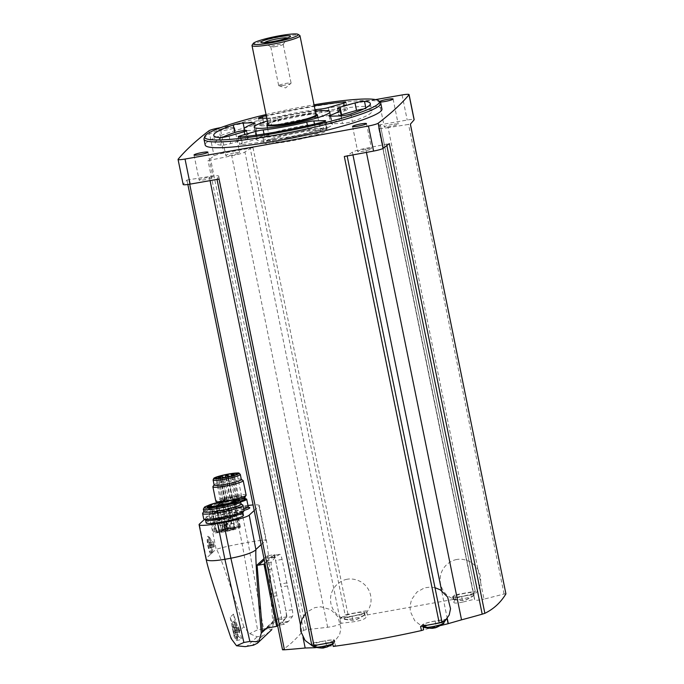 <?xml version="1.0" encoding="UTF-8"?>
<svg xmlns="http://www.w3.org/2000/svg" width="684" height="684" viewBox="0 0 684 684"><rect width="100%" height="100%" fill="white"/><g stroke="black" fill="none" stroke-linecap="round" stroke-linejoin="round"><path stroke-width="0.51" stroke-dasharray="3.42 2.56" d="M218.666 176.258A12.885 1.505 -11.5 0 0 218.7 176.096L314.64 647.637L218.666 176.258L216.99 179.182L219.025 179.063M344.317 156.491L347.096 155.704L352.388 152.173A12.885 1.505 -11.5 0 1 365.615 148.368L389.299 143.58M447.139 619.02L435.118 620.986A11.081 1.291 -11.5 0 0 422.601 624.577L423.045 626.724M505.921 593.883L504.065 593.986A1082.327 1033.806 56.2 0 1 484.007 599.09L388.093 127.626L410.349 124.146M378.637 128.079L474.568 599.62L378.671 127.908A12.885 1.505 -11.5 0 0 378.637 128.079A12.885 1.505 -11.5 0 0 388.093 127.626M367.411 614.907L366.573 610.778L364.563 612.633A11.081 1.291 -11.5 0 1 352.046 616.233L340.068 618.387L341.059 623.278A1081.908 1055.13 -132.7 0 0 353.183 621.816C359.861 620.833 364.008 619.516 365.624 617.866A1084.029 203.584 79.8 0 0 367.411 614.907L455.604 599.013L454.766 594.892A2063.021 240.691 -11.5 0 1 473.234 591.626L475.26 591.515L473.644 594.319L474.645 599.21A1082.327 110.492 79.2 0 1 474.593 599.372C474.628 600.612 477.765 600.518 484.007 599.09M378.671 127.908L380.347 124.992L378.312 125.104A2063.021 240.691 -11.5 0 1 407.202 120.042A9.02 1.052 -11.5 0 1 414.171 119.666M366.573 610.778A2063.021 240.691 -11.5 0 0 347.934 614.198L345.155 614.984L250.241 148.462L244.949 152.002A12.885 1.505 -11.5 0 1 231.722 155.798L208.039 160.586A2063.021 240.691 -11.5 0 1 214.058 155.875A9.02 1.052 -11.5 0 1 223.762 153.088A2063.021 240.691 -11.5 0 1 253.02 147.676L250.241 148.462M375.593 99.608A2063.021 240.691 -11.5 0 0 220.829 127.609M341.059 623.278A1082.327 294.488 -99.6 0 1 340.871 623.466L244.949 152.002M340.068 618.387L345.155 614.984M178.122 159.252L183.227 184.338A2063.021 240.691 -11.5 0 1 186.988 180.029L282.552 649.766C288.751 645.918 295.77 639.446 303.611 630.323L306.304 629.613A1082.327 1069.237 30 0 0 327.645 627.262C334.408 626.347 338.811 625.082 340.871 623.466M276.327 592.771L281.911 619.225C282.689 622.671 283.398 624.364 284.04 624.287L288.554 621.32L292.427 616.549C292.966 615.54 292.923 613.232 292.29 609.641L282.064 559.392C281.269 555.947 280.5 554.271 279.773 554.356L275.447 556.93L271.386 562.103C270.941 563.103 271.035 565.394 271.685 568.977L276.327 592.771L271.112 593.703M283.963 624.321L277.653 625.441A6.447 1.214 -100.2 0 1 277.576 625.475L283.963 624.321M273.472 555.476L279.859 554.322L273.386 555.511A6.447 1.214 -100.2 0 1 273.472 555.476A6.447 1.214 -100.2 0 1 275.601 560.564L287.041 616.78L277.584 625.509M186.988 180.029L209.244 176.54A12.885 1.505 -11.5 0 1 218.7 176.096M311.913 645.67L313.52 642.892L314.383 647.158M263.981 558.631L267.47 555.408A3.095 3.018 47.3 0 0 269.043 555.545L274.387 554.579L273.386 555.511M274.387 554.579L280.594 584.016A33.114 6.216 -100.2 0 1 281.201 587.017L285.827 610.803A6.447 1.214 -100.2 0 1 286.04 617.695L282.321 622.44A33.114 6.216 -100.2 0 1 281.817 622.902L277.653 625.441M233.347 523.431L234.364 528.441L232.047 528.86L231.03 523.85L233.603 523.2L234.621 528.21L230.841 528.894L229.824 523.876A5.412 0.633 -11.5 0 0 231.286 523.653L231.226 523.807A19.332 2.257 -11.5 0 1 231.03 523.85M233.603 523.2L229.824 523.876M223.907 525.979L224.925 530.998L225.942 530.057L224.925 525.038L223.907 525.979L225.404 525.714L226.421 530.724L227.439 529.784A19.332 2.257 -11.5 0 0 232.047 528.86M225.404 525.714L226.421 524.765L227.439 529.784M216.614 505.493L220.385 525.757A19.332 2.257 -11.5 0 0 220.564 525.731L218.247 526.15L219.265 531.169L221.582 530.75A19.332 2.257 -11.5 0 0 225.942 530.057M220.564 525.731L221.582 530.75M220.701 525.56A5.412 0.633 -11.5 0 0 222.274 525.235L218.495 525.919L219.513 530.938L223.292 530.254A5.412 0.633 -11.5 0 0 226.832 529.236L227.464 528.655L226.447 528.646L230.619 527.8L228.96 528.381L227.934 523.371L227.302 523.953L228.328 528.971L228.96 528.381M222.274 525.235L223.292 530.254M226.832 529.236L225.806 524.226L226.447 523.636L227.464 528.655M232.936 528.339L229.986 528.518L233.441 527.39L237.066 527.082L232.936 528.339M231.047 530.091L228.097 530.271L231.551 529.134L235.168 528.826L231.047 530.091M219.769 532.118L216.819 532.297L220.274 531.169L223.89 530.861L219.769 532.118M221.667 530.374L218.718 530.553L222.172 529.416L225.788 529.108L221.667 530.374M238.853 527.056L239.793 526.646A13.689 1.599 -11.5 0 0 229.166 527.638A13.689 1.599 -11.5 0 0 216.05 530.921L214.631 531.511A13.689 1.599 -11.5 0 0 213.528 532.417A13.689 1.599 -11.5 0 0 227.259 531.254A13.689 1.599 -11.5 0 0 240.349 526.962A13.689 1.599 -11.5 0 0 240.315 526.885L238.853 527.056L233.68 501.629M216.529 531.04L211.518 506.451L216.529 531.04M234.621 528.21L238.494 527.561L234.364 528.441M226.421 530.724L227.439 530.733L225.002 531.477L223.266 531.579L224.925 530.998M219.265 531.169L215.392 531.819L219.513 530.938M228.328 528.971A5.412 0.633 -11.5 0 0 230.841 528.894M224.925 525.038A19.332 2.257 -11.5 0 0 226.421 524.765M226.447 523.636L227.934 523.371M225.806 524.226A5.412 0.633 -11.5 0 0 226.122 524.081L227.216 523.884A5.412 0.633 -11.5 0 0 227.302 523.953M269.932 631.7L262.639 635.787L257.244 636.761L249.583 633.692L243.855 626.852L239.118 631.221L242.17 639.454L235.903 634.196L231.166 638.565M245.24 646.636L246.984 646.226L257.244 636.761M206.773 562.137L206.32 558.221L216.118 549.175L209.184 515.061L204.507 519.378M243.855 626.852C228.43 579.305 219.299 553.467 216.486 549.32L216.118 549.175M239.118 631.221L233.501 614.087L230.157 617.173L235.903 634.196M261.134 544.644L266.358 540.172C265.392 539.676 259.287 540.411 248.044 542.386L263.554 628.776L257.577 629.853L249.583 633.692M247.984 505.502A22.683 2.642 -11.5 0 0 240.768 506.639L248.044 542.386L242.059 543.464C229.226 545.849 220.693 547.798 216.486 549.32M263.554 628.776L271.779 629.69L273.976 621.423L266.452 628.374M254.191 510.529L259.005 506.083A22.683 2.642 -11.5 0 0 259.304 505.519L266.846 542.882C268.487 552.629 270.864 578.809 273.976 621.423M266.213 540.36L266.846 542.882M206.209 558.811L206.132 559.332M262.639 635.787L252.379 645.251L253.593 645.132M210.877 554.014A9.02 1.693 -100.2 0 1 207.594 544.079A9.02 1.693 -100.2 0 1 208.235 536.401A9.02 1.693 -100.2 0 1 211.014 544.131A9.02 1.693 -100.2 0 1 211.57 553.373M259.304 505.519A22.683 2.642 -11.5 0 0 253.063 504.954M240.768 506.639L234.792 507.716A22.683 2.642 -11.5 0 0 209.184 515.061M243.453 515.36A19.032 2.223 -11.5 0 0 227.892 516.3A19.032 2.223 -11.5 0 0 206.141 522.952M267.47 555.408L272.788 622.047L265.392 628.87M272.788 622.047A9.02 8.798 47.3 0 1 278.448 618.327L268.068 627.912M287.041 616.78L278.448 618.327M265.247 570.294L275.413 620.243M273.361 555.528L265.024 563.223L268.718 558.512A33.114 6.216 -100.2 0 1 269.222 558.05L273.361 555.528M233.501 614.087L236.493 628.767A10.311 1.932 -100.2 0 1 236.647 640.455A10.311 1.932 -100.2 0 1 233.141 631.854L230.157 617.173M236.604 639.087A9.02 1.693 79.8 0 0 236.707 638.967A9.02 1.693 79.8 0 0 236.484 630.007A9.02 1.693 79.8 0 0 233.56 621.542A9.02 1.693 79.8 0 0 233.09 630.28A9.02 1.693 79.8 0 0 236.604 639.087M211.92 552.527A7.729 1.454 79.8 0 0 212.108 552.552A7.729 1.454 79.8 0 0 212.262 552.467A7.729 1.454 79.8 0 0 212.356 552.364A7.729 1.454 79.8 0 0 212.16 544.686A7.729 1.454 79.8 0 0 209.663 537.427A7.729 1.454 79.8 0 0 209.364 537.333A7.729 1.454 79.8 0 0 209.227 544.746A7.729 1.454 79.8 0 0 211.92 552.527M211.27 552.646A7.729 1.454 79.8 0 0 211.082 544.413A7.729 1.454 79.8 0 0 208.363 537.513A7.729 1.454 79.8 0 0 208.304 545.379A7.729 1.454 79.8 0 0 211.108 552.732A7.729 1.454 79.8 0 0 211.27 552.646M210.347 548.132A3.095 0.581 79.8 0 0 210.441 547.961A3.095 0.581 79.8 0 0 210.304 545.02A3.095 0.581 79.8 0 0 209.407 542.215A3.095 0.581 79.8 0 0 208.953 542.745A3.095 0.581 79.8 0 0 209.407 546.354A3.095 0.581 79.8 0 0 210.347 548.132M210.073 547.841L209.047 542.831L209.535 542.378L210.287 544.669L210.552 547.397L210.073 547.841L214.229 546.738L210.073 547.841M213.741 547.183L212.724 542.164L209.047 542.831L213.203 541.719L213.955 544.002L210.287 544.669M237.596 637.608A7.729 1.454 79.8 0 0 237.681 637.505A7.729 1.454 79.8 0 0 237.493 629.827A7.729 1.454 79.8 0 0 234.988 622.568A7.729 1.454 79.8 0 0 234.689 622.474A7.729 1.454 79.8 0 0 234.629 630.34A7.729 1.454 79.8 0 0 237.433 637.693A7.729 1.454 79.8 0 0 237.596 637.608M236.596 637.787A7.729 1.454 79.8 0 0 236.407 629.554A7.729 1.454 79.8 0 0 233.697 622.654A7.729 1.454 79.8 0 0 233.637 630.52A7.729 1.454 79.8 0 0 236.433 637.873A7.729 1.454 79.8 0 0 236.596 637.787M235.681 633.273A3.095 0.581 79.8 0 0 235.775 633.102A3.095 0.581 79.8 0 0 235.638 630.161A3.095 0.581 79.8 0 0 234.74 627.356A3.095 0.581 79.8 0 0 234.287 627.886A3.095 0.581 79.8 0 0 234.74 631.494A3.095 0.581 79.8 0 0 235.681 633.273M235.399 632.982L234.646 630.699L234.381 627.972L234.86 627.519L235.886 632.538L235.399 632.982L239.554 631.879L235.399 632.982M239.067 632.324L238.049 627.305L234.381 627.972L234.74 627.356M212.724 542.164L213.203 541.719M213.955 544.002L214.229 546.738M212.989 544.9L209.321 545.558M238.049 627.305L234.86 627.519M238.536 626.86L239.289 629.143L235.612 629.81M239.289 629.143L239.554 631.879M238.314 630.041L234.646 630.699M245.265 498.781A15.202 1.77 -11.5 0 0 234.279 499.978A15.202 1.77 -11.5 0 0 216.905 505.288A15.202 1.77 -11.5 0 0 225.284 505.194A15.202 1.77 -11.5 0 0 240.717 501.919M244.838 497.191A13.885 1.616 -11.5 0 0 244.898 496.986A13.885 1.616 -11.5 0 0 233.552 497.67A13.885 1.616 -11.5 0 0 217.692 502.518A13.885 1.616 -11.5 0 0 217.82 502.689A13.885 1.616 -11.5 0 0 237.416 500.004M246.137 495.13A15.467 1.804 -11.5 0 0 233.492 495.891A15.467 1.804 -11.5 0 0 215.828 501.295M222.719 501.415A15.467 1.804 -11.5 0 0 229.499 500.346M243.042 480.467A15.467 1.804 -11.5 0 0 230.551 481.416A15.467 1.804 -11.5 0 0 212.946 486.589M241.324 479.424A13.885 1.616 -11.5 0 0 241.196 479.262A13.885 1.616 -11.5 0 0 229.978 480.117A13.885 1.616 -11.5 0 0 214.178 484.759A13.885 1.616 -11.5 0 0 214.118 484.965M223.189 500.936A10.824 1.265 -11.5 0 0 234.988 498.901A10.824 1.265 -11.5 0 0 241.649 496.336A10.824 1.265 -11.5 0 0 230.79 497.259A10.824 1.265 -11.5 0 0 220.436 500.654A10.824 1.265 -11.5 0 0 221.727 500.987L225.147 500.303L223.189 500.936L218.598 478.364M221.727 500.987L217.136 478.407M231.585 497.422L230.405 497.79L231.585 497.422M236.869 496.721L235.689 497.08L236.869 496.721M226.019 498.824L224.839 499.183L226.019 498.824M231.209 498.345L230.029 498.704L231.209 498.345M237.887 497.234L236.707 497.593L237.887 497.234M224.361 499.859L223.181 500.218L224.361 499.859M233.877 498.585L232.697 498.944L233.877 498.585M227.857 499.756L226.678 500.115L227.857 499.756M242.76 512.632A19.032 2.223 -11.5 0 0 242.837 512.35A19.032 2.223 -11.5 0 0 227.276 513.291A19.032 2.223 -11.5 0 0 205.533 519.943A19.032 2.223 -11.5 0 0 205.713 520.173M244.077 510.495A20.614 2.403 -11.5 0 0 227.225 511.512A20.614 2.403 -11.5 0 0 203.67 518.72M242.82 505.049A20.614 2.403 -11.5 0 0 226.165 506.314A20.614 2.403 -11.5 0 0 202.695 513.214M241.153 504.074A19.032 2.223 -11.5 0 0 240.973 503.843A19.032 2.223 -11.5 0 0 225.592 505.014A19.032 2.223 -11.5 0 0 203.926 511.384A19.032 2.223 -11.5 0 0 203.849 511.666M236.262 501.03A14.877 1.736 -11.5 0 0 224.155 501.876A14.877 1.736 -11.5 0 0 207.167 506.947M214.631 531.511L209.535 506.485M240.315 526.885L234.988 500.705M239.793 526.646L234.441 500.312M216.05 530.921L210.689 504.587M226.686 503.834A19.332 2.257 -11.5 0 0 227.139 503.74L227.61 503.604M219.487 517.779L221.334 517.215L219.487 517.779M217.597 519.532L219.436 518.968L217.597 519.532M228.866 517.497L230.713 516.933L228.866 517.497M230.764 515.753L232.603 515.189L230.764 515.753M225.865 516.087L227.045 515.727L225.865 516.087M214.81 519.259L215.982 518.899L214.81 519.259M222.685 519.019L223.865 518.66L222.685 519.019M233.74 515.847L234.92 515.488L233.74 515.847M333.245 646.44A1084.029 203.584 79.8 0 0 335.476 645.696L334.562 640.181A11.081 1.291 -11.5 0 0 325.507 640.728L326.644 646.32A1081.908 1055.13 47.3 0 1 316.094 647.594M332.407 642.319L334.416 640.463L335.476 645.696L326.644 646.32M455.604 599.013A1084.029 203.584 -100.2 0 1 453.817 601.98L452.603 597.029A11.081 1.291 -11.5 0 0 461.666 596.482L462.803 602.065A1081.908 1055.13 -132.7 0 0 474.645 599.21M452.603 597.029A11.081 1.291 -11.5 0 1 452.748 596.747L453.817 601.98C453.458 603.399 456.45 603.433 462.803 602.065M440.658 625.527A1081.908 1055.13 47.3 0 1 436.255 626.57L423.67 629.802M420.592 626.433L422.601 624.577M434.99 621.098A10.311 1.206 -11.5 0 0 423.216 624.697A10.311 1.206 -11.5 0 0 431.647 624.193A10.311 1.206 -11.5 0 0 443.42 620.593A10.311 1.206 -11.5 0 0 434.99 621.098M473.644 594.319L461.666 596.482M452.748 596.747L454.766 594.892M465.137 593.276A10.311 1.206 -11.5 0 0 453.364 596.875A10.311 1.206 -11.5 0 0 461.786 596.362A10.311 1.206 -11.5 0 0 473.567 592.763A10.311 1.206 -11.5 0 0 465.137 593.276M355.526 613.018A10.311 1.206 -11.5 0 0 343.744 616.626A10.311 1.206 -11.5 0 0 352.174 616.113A10.311 1.206 -11.5 0 0 363.948 612.513A10.311 1.206 -11.5 0 0 355.526 613.018M313.52 642.892L325.507 640.728M325.379 640.848A10.311 1.206 -11.5 0 0 313.605 644.448A10.311 1.206 -11.5 0 0 322.027 643.943A10.311 1.206 -11.5 0 0 333.809 640.335A10.311 1.206 -11.5 0 0 325.379 640.848M314.11 646.961A10.311 1.206 168.5 0 1 323.977 643.721A10.311 1.206 168.5 0 1 334.314 642.849A10.311 1.206 168.5 0 1 334.134 643.14A10.311 1.206 168.5 0 1 332.715 643.858M423.729 627.211A10.311 1.206 168.5 0 1 433.588 623.979A10.311 1.206 168.5 0 1 443.933 623.098M352.688 618.618A10.311 1.206 168.5 0 1 344.539 619.336A10.311 1.206 168.5 0 1 344.257 619.131A10.311 1.206 168.5 0 1 354.124 615.899A10.311 1.206 168.5 0 1 364.461 615.019A10.311 1.206 168.5 0 1 364.281 615.318A10.311 1.206 168.5 0 1 352.688 618.618M462.299 598.876A10.311 1.206 168.5 0 1 454.15 599.586A10.311 1.206 168.5 0 1 453.868 599.381A10.311 1.206 168.5 0 1 463.735 596.149A10.311 1.206 168.5 0 1 474.072 595.268A10.311 1.206 168.5 0 1 473.892 595.567A10.311 1.206 168.5 0 1 462.299 598.876M365.769 149.035A7.088 0.829 -11.5 0 0 357.672 151.515A7.088 0.829 -11.5 0 0 364.777 150.916A7.088 0.829 -11.5 0 0 371.557 148.685A7.088 0.829 -11.5 0 0 365.769 149.035M392.411 124.445A7.088 0.829 -11.5 0 0 384.314 126.916A7.088 0.829 -11.5 0 0 391.428 126.318A7.088 0.829 -11.5 0 0 398.208 124.095A7.088 0.829 -11.5 0 0 392.411 124.445M233.877 153.002A7.088 0.829 -11.5 0 0 225.78 155.482A7.088 0.829 -11.5 0 0 232.885 154.875A7.088 0.829 -11.5 0 0 239.665 152.652A7.088 0.829 -11.5 0 0 233.877 153.002M207.226 177.601A7.088 0.829 -11.5 0 0 199.13 180.08A7.088 0.829 -11.5 0 0 206.243 179.473A7.088 0.829 -11.5 0 0 213.023 177.25A7.088 0.829 -11.5 0 0 207.226 177.601M228.772 127.925A7.088 0.829 -11.5 0 0 220.676 130.396A7.088 0.829 -11.5 0 0 227.781 129.798A7.088 0.829 -11.5 0 0 234.561 127.575A7.088 0.829 -11.5 0 0 228.772 127.925M379.492 101.523A7.088 0.829 -11.5 0 0 379.21 101.839A7.088 0.829 -11.5 0 0 379.962 102.044M381.954 109.021A90.203 10.525 -11.5 0 0 308.219 113.476A90.203 10.525 -11.5 0 0 205.174 144.982M204.063 138.459A90.203 10.525 168.5 0 1 290.29 110.902A90.203 10.525 168.5 0 1 380.432 102.574M266.05 114.553A89.168 10.405 168.5 0 1 314.033 104.797M242.333 143.221A6.447 0.752 -11.5 0 0 239.682 144.392A6.447 0.752 -11.5 0 0 241.82 144.521A79.891 9.319 -11.5 0 0 323.25 129.849A6.447 0.752 -11.5 0 0 327.174 128.335A6.447 0.752 -11.5 0 0 326.003 128.139L315.367 128.464A6.447 0.752 -11.5 0 0 308.287 129.601A48.966 5.711 -11.5 0 1 264.717 137.45A6.447 0.752 -11.5 0 0 257.261 138.929L242.333 143.221L241.05 136.92M330.586 116.203L331.928 122.812A6.447 0.752 -11.5 0 0 330.663 123.547A6.447 0.752 -11.5 0 0 331.826 123.736L342.462 123.419A6.447 0.752 -11.5 0 0 352.346 121.495A79.891 9.319 -11.5 0 0 371.857 111.073A79.891 9.319 -11.5 0 0 366.034 108.867A6.447 0.752 -11.5 0 0 363.572 109.004M341.068 114.878A6.447 0.752 -11.5 0 0 338.948 115.895A6.447 0.752 -11.5 0 0 339.247 116.049A48.966 5.711 -11.5 0 1 341.547 117.238A48.966 5.711 -11.5 0 1 331.928 122.812M222.035 137.484A79.891 9.319 -11.5 0 0 215.28 142.93A79.891 9.319 -11.5 0 0 221.103 145.145A6.447 0.752 -11.5 0 0 230.611 143.572L245.539 139.288A6.447 0.752 -11.5 0 0 248.189 138.108A6.447 0.752 -11.5 0 0 247.882 137.954A48.966 5.711 -11.5 0 1 245.582 136.766A48.966 5.711 -11.5 0 1 255.209 131.191A6.447 0.752 -11.5 0 0 256.474 130.464A6.447 0.752 -11.5 0 0 255.303 130.268L244.667 130.593A6.447 0.752 -11.5 0 0 244.325 130.601M261.134 125.865L271.762 125.548A6.447 0.752 -11.5 0 0 278.841 124.411A48.966 5.711 -11.5 0 1 322.412 116.562A6.447 0.752 -11.5 0 0 329.876 115.074L344.796 110.791A6.447 0.752 -11.5 0 0 347.446 109.62A6.447 0.752 -11.5 0 0 345.309 109.491A79.891 9.319 -11.5 0 0 263.879 124.155A6.447 0.752 -11.5 0 0 259.963 125.668A6.447 0.752 -11.5 0 0 261.134 125.865L259.604 118.341M266.777 118.127L270.231 118.016A6.447 0.752 -11.5 0 0 277.311 116.887L278.841 124.411M315.042 109.748A48.966 5.711 -11.5 0 0 277.311 116.887M314.255 105.9A79.891 9.319 -11.5 0 0 266.273 115.664M267.35 120.94A38.655 4.514 168.5 0 1 315.333 111.176M288.306 137.817A38.655 4.514 168.5 0 1 256.705 139.724A38.655 4.514 168.5 0 1 293.684 127.6A38.655 4.514 168.5 0 1 332.467 124.308A38.655 4.514 168.5 0 1 288.306 137.817M289.349 136.851A32.216 3.762 168.5 0 1 263.015 138.442A32.216 3.762 168.5 0 1 293.838 128.335A32.216 3.762 168.5 0 1 326.157 125.6A32.216 3.762 168.5 0 1 289.349 136.851M290.221 141.118A32.216 3.762 168.5 0 1 263.887 142.708A32.216 3.762 168.5 0 1 294.701 132.602A32.216 3.762 168.5 0 1 327.02 129.857A32.216 3.762 168.5 0 1 290.221 141.118M291.264 140.152A25.77 3.01 168.5 0 1 270.197 141.426A25.77 3.01 168.5 0 1 294.855 133.337A25.77 3.01 168.5 0 1 320.711 131.148A25.77 3.01 168.5 0 1 291.264 140.152M283.86 85.312A6.336 0.735 168.5 0 1 278.841 85.748A6.336 0.735 168.5 0 1 278.679 85.628A6.336 0.735 168.5 0 1 285.921 83.414A6.336 0.735 168.5 0 1 291.102 83.097A6.336 0.735 168.5 0 1 290.999 83.277A6.336 0.735 168.5 0 1 283.86 85.312M275.977 46.538A6.336 0.735 168.5 0 1 270.855 46.931A6.336 0.735 168.5 0 1 270.796 46.854A6.336 0.735 168.5 0 1 276.858 44.87A6.336 0.735 168.5 0 1 283.21 44.332A6.336 0.735 168.5 0 1 283.185 44.426A6.336 0.735 168.5 0 1 275.977 46.538M287.237 38.039A11.594 1.351 168.5 0 1 287.28 38.33A11.594 1.351 168.5 0 1 286.801 38.714A11.594 1.351 168.5 0 1 274.079 42.211A11.594 1.351 168.5 0 1 265.289 43.083A11.594 1.351 168.5 0 1 264.708 42.921A11.594 1.351 168.5 0 1 264.631 42.639M252.105 45.153A24.487 2.856 168.5 0 1 275.421 37.834A24.487 2.856 168.5 0 1 299.754 35.457M268.043 124.36A24.487 2.856 168.5 0 1 291.469 116.682A24.487 2.856 168.5 0 1 316.025 114.596M267.897 123.65A25.257 2.95 168.5 0 1 291.444 116.588A25.257 2.95 168.5 0 1 315.88 113.886M266.991 124.736A25.77 3.01 168.5 0 1 291.538 117.032A25.77 3.01 168.5 0 1 317.145 114.536M447.319 618.755L441.599 590.66M352.944 154.9L352.388 152.173M366.436 152.404L365.615 148.368M386.853 145.521L386.614 144.358M504.065 593.986L408.485 124.18M380.347 124.992L475.26 591.515L380.338 125.027M473.234 591.626L378.312 125.104M347.934 614.198L253.02 147.676M218.658 128.011L223.762 153.088M402.098 94.956L407.202 120.042M327.645 627.262L231.722 155.798M306.304 629.613L210.723 159.808M303.611 630.323L208.039 160.586M208.953 130.798L214.058 155.875M189.707 184.201L188.852 179.995M303.021 637.437L300.473 624.945M210.082 180.636L209.244 176.54M252.379 645.251L246.984 646.226M234.792 507.716L242.059 543.464L257.577 629.853M206.32 558.221L199.386 524.106M265.948 540.198L259.005 506.083M247.89 507.254A16.493 1.924 -11.5 0 0 236.271 508.563A16.493 1.924 -11.5 0 0 218.008 514.684A16.493 1.924 -11.5 0 0 244.06 510.435M269.043 555.545L264.255 559.965M236.493 628.767L238.28 628.442M233.141 631.854L234.928 631.537M248.232 506.75A15.202 1.77 -11.5 0 0 235.809 507.502A15.202 1.77 -11.5 0 0 218.435 512.82A15.202 1.77 -11.5 0 0 227.729 512.59A15.202 1.77 -11.5 0 0 243.769 508.981M245.197 498.944A14.655 1.71 -11.5 0 0 234.184 500.064A14.655 1.71 -11.5 0 0 217.888 505.485A14.655 1.71 -11.5 0 0 240.7 501.842M245.257 498.739A13.885 1.616 -11.5 0 0 233.911 499.423A13.885 1.616 -11.5 0 0 218.051 504.279A13.885 1.616 -11.5 0 0 226.062 504.134A13.885 1.616 -11.5 0 0 240.417 501.013M240.306 474.414A13.885 1.616 -11.5 0 0 228.96 475.098A13.885 1.616 -11.5 0 0 213.1 479.946M224.677 500.517L220.137 478.227M223.206 500.56L218.615 477.988M224.797 500.269L220.197 477.697M224.942 500.269L220.351 477.697M240.648 501.569A19.032 2.223 -11.5 0 0 225.087 502.509A19.032 2.223 -11.5 0 0 203.336 509.152M234.8 500.089A17.75 2.069 -11.5 0 0 224.617 501.44A17.75 2.069 -11.5 0 0 208.141 505.519M216.349 531.109L211.33 506.459M238.784 527.031L233.62 501.654M227.139 503.74L231.226 523.807M216.349 505.904L220.385 525.757M227.199 503.586L231.286 523.653M223.129 503.817L227.216 523.884M222.035 504.014L226.122 524.081M217.315 510.11L219.812 509.76L217.315 510.11M219.419 519.336L216.469 519.515L219.923 518.378L223.54 518.079L219.419 519.336M215.426 511.854L217.914 511.504L215.426 511.854M217.529 521.088L214.579 521.259L218.025 520.131L221.65 519.823L217.529 521.088M226.695 509.828L229.191 509.477L226.695 509.828M228.798 519.053L225.848 519.233L229.302 518.096L232.919 517.797L228.798 519.053M228.593 508.075L231.089 507.725L228.593 508.075M230.696 517.301L227.746 517.48L231.201 516.352L234.817 516.044L230.696 517.301M225.84 517.001L228.268 516.258L225.84 517.001M224.566 507.75L223.386 508.109L224.566 507.75M214.785 520.173L217.213 519.43L214.785 520.173M213.511 510.922L212.331 511.281L213.511 510.922M222.659 519.943L225.087 519.199L222.659 519.943M221.385 510.691L220.205 511.051L221.385 510.691M233.714 516.762L236.142 516.027L233.714 516.762M232.44 507.511L231.269 507.87L232.44 507.511M276.934 595.764L271.728 596.704M281.911 619.225L276.507 620.2M271.685 568.977L266.281 569.952M271.386 562.103L264.999 563.248M274.951 557.392L268.718 558.512M275.447 556.93L269.222 558.05M282.064 559.392L275.601 560.564M287.075 582.845L280.594 584.016M287.682 585.846L281.201 587.017M292.29 609.641L285.827 610.803M292.427 616.549L286.04 617.695M288.554 621.32L282.321 622.44M288.049 621.782L281.817 622.902M435.118 620.986L436.255 626.57M364.563 612.633L365.624 617.866M352.046 616.233L353.183 621.816M321.719 122.325L323.25 129.849M240.289 136.997L241.82 144.521M324.635 121.444L326.003 128.139M314.478 124.086L315.367 128.464M307.492 125.702L308.287 129.601M264.015 133.978L264.717 137.45M256.474 135.081L257.261 138.929M350.815 113.972L352.346 121.495M340.931 115.895L342.462 123.419M365.829 107.858L366.034 108.867M337.716 108.525L339.247 116.049M330.295 116.212L331.826 123.736M229.08 136.048L230.611 143.572M219.573 137.621L221.103 145.145M244.008 131.764L245.539 139.288M246.437 130.849L247.882 137.954M253.67 123.667L255.209 131.191M253.935 123.573L255.303 130.268M244.248 128.515L244.667 130.593M270.231 118.016L271.762 125.548M320.882 109.038L322.412 116.562M328.337 107.55L329.876 115.074M343.265 103.267L344.796 110.791M344.001 103.045L345.309 109.491M262.682 118.247L263.879 124.155M187.861 184.483L186.963 180.08M274.113 620.482L263.733 630.067M236.647 640.455L242.17 639.463M209.663 537.427L208.235 536.401M212.356 552.364L211.399 553.792M211.108 552.732L212.108 552.552M208.363 537.513L209.364 537.333M210.587 547.508L210.441 547.961M234.988 622.568L233.56 621.542M237.681 637.505L236.707 638.967M236.433 637.873L237.433 637.693M233.697 622.654L234.689 622.474M235.92 632.649L235.775 633.102M216.905 505.288L218.264 513.607L219.496 512.94C223.822 511.273 229.405 509.819 236.245 508.58L247.83 507.297M217.692 502.518L217.982 504.655L218.914 504.099C222.12 502.731 227.208 501.381 234.167 500.072L245.462 499.064M241.649 496.336L237.057 473.764M220.436 500.654L215.836 478.082M232.423 497.371L228.148 476.329M230.405 497.79L225.959 475.919M237.707 496.669L233.235 474.67M235.689 497.08L231.414 476.064M226.866 498.773L222.505 477.355M224.839 499.183L220.368 477.21M232.047 498.294L227.704 476.953M230.029 498.704L225.686 477.364M238.725 497.183L234.261 475.226M236.707 497.593L232.278 475.833M225.207 499.807L220.795 478.15M223.181 500.218L218.658 477.971M234.723 498.533L230.209 476.372M232.697 498.944L228.199 476.842M228.704 499.705L224.207 477.629M226.678 500.115L222.172 477.962M225.147 500.303L220.65 478.167M208.244 505.459L224.643 501.432L234.689 500.081M240.349 526.962L234.997 500.628M213.528 532.417L208.175 506.083M238.742 527.056L233.577 501.68M216.033 505.946L220.068 525.757M227.652 503.586L231.731 523.636M221.334 517.215L219.812 509.76A1.607 1.607 0 0 0 217.786 508.528A1.607 1.607 0 0 0 216.657 510.401L218.17 517.865M218.718 530.553L216.469 519.515C216.614 518.062 217.674 517.318 219.649 517.275C221.855 516.505 223.155 516.771 223.54 518.079L225.788 529.108M219.436 518.968L217.914 511.504A1.607 1.607 0 0 0 215.896 510.281A1.607 1.607 0 0 0 214.759 512.145L216.281 519.609M216.819 532.297L214.579 521.259C214.716 519.814 215.776 519.062 217.76 519.028C219.966 518.25 221.257 518.515 221.65 519.823L223.89 530.861M230.713 516.933L229.191 509.477A1.607 1.607 0 0 0 227.165 508.246A1.607 1.607 0 0 0 226.036 510.119L227.55 517.583M228.097 530.271L225.848 519.233C225.994 517.779 227.054 517.036 229.029 516.993C231.235 516.223 232.534 516.488 232.919 517.797L235.168 528.826M232.603 515.189L231.089 507.725A1.607 1.607 0 0 0 229.063 506.502A1.607 1.607 0 0 0 227.926 508.366L229.448 515.83M229.986 528.518L227.746 517.48C227.883 516.027 228.943 515.283 230.927 515.249C233.133 514.471 234.432 514.736 234.817 516.044L237.066 527.082M230.619 527.8L228.268 516.258C228.875 515.026 223.711 515.642 224.104 517.104L226.447 528.646M227.045 515.727L225.412 507.699A1.035 1.035 0 0 0 224.215 506.887A1.035 1.035 0 0 0 223.386 508.109L225.019 516.138M218.538 525.953L217.213 519.43C217.82 518.198 212.656 518.814 213.04 520.285L215.392 531.819M215.982 518.899L214.348 510.871A1.035 1.035 0 0 0 213.16 510.067A1.035 1.035 0 0 0 212.331 511.281L213.964 519.31M227.439 530.733L225.087 519.199C225.694 517.968 220.53 518.583 220.923 520.045L223.266 531.579M223.865 518.66L222.232 510.64A1.035 1.035 0 0 0 221.035 509.828A1.035 1.035 0 0 0 220.205 511.051L221.838 519.071M238.494 527.561L236.142 516.027C236.749 514.787 231.585 515.403 231.979 516.873L233.304 523.388M234.92 515.488L233.287 507.46A1.035 1.035 0 0 0 232.09 506.656A1.035 1.035 0 0 0 231.269 507.87L232.902 515.898M313.605 644.448L314.059 646.705M333.809 640.335L334.314 642.849M334.134 643.14L332.783 644.183M332.723 643.883L339.589 634.761L340.914 628.451L338.016 616.823L330.782 609.649L320.882 606.811L314.879 607.606L307.253 611.889L305.406 613.753M423.216 624.697L423.678 626.963M443.42 620.593L443.882 622.85M434.99 587.676L430.501 587.06L424.49 587.855L416.864 592.139L411.554 599.577L410.024 605.844L410.34 611.513L414.701 620.696L421.831 626.202M343.744 616.626L344.257 619.131M363.948 612.513L364.461 615.019M344.539 619.336C350.473 620.311 353.756 620.491 354.389 619.858C355.603 620.217 358.903 618.695 364.281 615.318M347.079 579.28C347.062 579.331 343.18 579.442 337.392 584.059C331.808 589.369 329.628 595.824 330.876 603.442C332.467 610.487 336.554 615.497 343.137 618.473C349.772 620.174 353.611 620.593 354.654 619.73C354.893 620.362 357.946 618.892 363.803 615.309C368.248 611.419 370.668 606.52 371.061 600.629C371.173 592.481 367.795 586.205 360.93 581.819C353.859 577.954 347.891 579.04 347.079 579.28M453.364 596.875L453.868 599.381M473.567 592.763L474.072 595.268M454.15 599.586C460.084 600.561 463.367 600.74 464.009 600.107C465.214 600.466 468.514 598.953 473.892 595.567M456.69 559.529C456.673 559.589 452.791 559.692 447.011 564.317C441.419 569.618 439.248 576.082 440.487 583.691C442.078 590.745 446.165 595.755 452.757 598.722C459.383 600.424 463.222 600.851 464.265 599.988C464.504 600.62 467.557 599.141 473.414 595.559C477.859 591.669 480.279 586.778 480.672 580.878C480.792 572.73 477.415 566.463 470.541 562.068C463.47 558.204 457.511 559.29 456.69 559.529M220.676 130.396L225.78 155.482M234.561 127.575L239.665 152.652M379.21 101.839L384.314 126.916M393.103 99.009L398.208 124.095M194.025 154.994L199.13 180.08M207.919 152.173L213.023 177.25M352.568 126.429L357.672 151.515M366.462 123.607L371.557 148.685M325.644 120.812L327.174 128.335M238.152 136.868L239.682 144.392M370.326 103.549L371.857 111.073M337.417 108.371L338.948 115.895M341.273 115.878L341.547 117.238M329.132 116.023L330.663 123.547M246.65 130.584L248.189 138.108M244.53 131.602L245.582 136.766M254.944 122.94L256.474 130.464M213.75 135.406L215.28 142.93M345.916 102.087L347.446 109.62M258.432 118.144L259.963 125.668M254.157 127.19L256.705 139.724M329.919 111.774L332.467 124.308M263.015 138.442L263.887 142.708M326.157 125.6L327.02 129.857M278.841 85.748L285.613 87.928L290.999 83.277M270.796 46.854L278.679 85.628M283.21 44.332L291.102 83.097M283.185 44.426L287.28 38.33M270.855 46.931L264.708 42.921M286.801 38.714L289.862 36.919M265.289 43.083L261.775 42.63M267.453 127.908L270.197 141.426M317.957 117.631L320.711 131.148"/><path stroke-width="1.03" d="M311.904 645.696L217.042 179.413L311.904 645.696L313.939 645.585A2063.021 240.691 -11.5 0 0 332.407 642.319L333.245 646.44C362.776 642.438 392.171 637.137 421.429 630.554L420.592 626.433A2063.021 240.691 -11.5 0 0 439.231 623.013L442.018 622.226L347.156 155.969M439.231 623.013L344.317 156.491A2063.021 240.691 -11.5 0 0 373.575 151.078A9.02 1.052 -11.5 0 0 383.279 148.291A2063.021 240.691 -11.5 0 0 389.299 143.58L484.862 613.317C493.686 608.999 500.705 602.519 505.921 593.883L410.383 124.112M220.829 127.609A2063.021 240.691 -11.5 0 0 218.658 128.011A9.02 1.052 -11.5 0 0 208.953 130.798A2063.021 240.691 -11.5 0 0 178.122 159.252A9.02 1.052 -11.5 0 0 178.062 159.423A9.02 1.052 -11.5 0 0 185.031 159.047A2063.021 240.691 -11.5 0 0 368.471 126.001A9.02 1.052 -11.5 0 0 378.184 123.214A2063.021 240.691 -11.5 0 0 409.006 94.751A9.02 1.052 -11.5 0 0 409.075 94.589A9.02 1.052 -11.5 0 0 402.098 94.956A2063.021 240.691 -11.5 0 0 375.593 99.608M178.062 159.423L183.167 184.5A9.02 1.052 -11.5 0 0 190.135 184.124A2063.021 240.691 -11.5 0 0 219.025 179.063L313.939 645.585M484.862 613.317L482.203 614.172A1082.327 1069.237 -150 0 1 461.538 619.832L448.311 623.628A1082.327 294.488 80.4 0 1 448.097 623.714L447.139 619.02M447.105 618.823L442.018 622.226M505.921 593.883L410.349 124.146A2063.021 240.691 -11.5 0 0 414.111 119.837A9.02 1.052 -11.5 0 0 414.171 119.666L409.075 94.589M314.589 647.722L305.167 648.005A1082.327 1033.806 -123.8 0 1 284.441 649.8L282.535 649.8L187.861 184.483M332.715 643.858A10.311 1.206 168.5 0 1 322.54 646.448A10.311 1.206 168.5 0 1 314.392 647.158L314.512 647.774A1081.908 1055.13 47.3 0 0 316.094 647.594M264.93 563.308L263.998 564.163L265.221 570.14A6.447 1.214 -100.2 0 1 264.939 563.351M236.51 645.764L245.24 646.636L253.593 645.132L257.466 643.199L258.706 641.763L249.865 641.412L243.88 642.49L236.51 645.764L231.166 638.565C217.512 598.56 209.381 573.081 206.773 562.137L206.141 559.35C207.414 561.196 213.673 561.179 224.899 559.307L230.876 558.229C243.684 555.707 252.045 552.92 255.944 549.851L249.207 515.129L254.191 510.529M258.706 641.763L261.279 633.145C257.047 584.025 255.269 556.254 255.944 549.851M257.466 643.199L271.779 629.69M204.507 519.378L199.386 524.106A22.683 2.642 -11.5 0 0 199.087 524.679A22.683 2.642 -11.5 0 0 217.623 523.559L223.6 522.482A22.683 2.642 -11.5 0 0 249.207 515.129M261.134 544.644L256.149 549.243M253.063 504.954A22.683 2.642 -11.5 0 0 247.984 505.502M205.559 520.071L206.141 522.952A19.032 2.223 -11.5 0 0 225.241 521.328A19.032 2.223 -11.5 0 0 243.453 515.36L242.863 512.478M263.981 558.631L257.09 564.993L262.399 631.631A9.02 8.798 47.3 0 1 268.068 627.912L276.661 626.364L270.454 596.935A33.114 6.216 -100.2 0 1 269.838 593.934L265.247 570.294M265.392 628.87L262.399 631.631M264.255 559.965L258.663 565.129A3.095 3.018 47.3 0 1 257.09 564.993M258.663 565.129L263.998 564.163M277.576 625.475L277.567 625.475A6.447 1.214 -100.2 0 1 277.567 625.475A6.447 1.214 -100.2 0 1 275.438 620.388L275.413 620.243M277.584 625.509L276.661 626.364M240.717 501.919A15.202 1.77 -11.5 0 0 246.702 499.226A15.202 1.77 -11.5 0 0 245.265 498.781M237.416 500.004A13.885 1.616 -11.5 0 0 244.838 497.191L246.069 495.361A15.467 1.804 -11.5 0 0 246.137 495.13L243.188 480.647A15.467 1.804 -11.5 0 0 243.042 480.467L241.307 479.33M214.101 484.87L212.946 486.589A15.467 1.804 -11.5 0 0 212.886 486.82L215.828 501.295A15.467 1.804 -11.5 0 0 215.973 501.483A15.467 1.804 -11.5 0 0 222.719 501.415M229.499 500.346A15.467 1.804 -11.5 0 0 246.069 495.361M212.886 486.82A15.467 1.804 -11.5 0 0 228.396 485.503A15.467 1.804 -11.5 0 0 243.188 480.647M213.1 479.946L214.118 484.965A13.885 1.616 -11.5 0 0 228.046 483.785A13.885 1.616 -11.5 0 0 241.324 479.424L240.306 474.414L239.015 473.174C239.263 472.704 235.758 472.995 228.516 474.021C214.605 476.765 213.724 478.373 213.801 478.304L213.1 479.946A13.885 1.616 -11.5 0 0 227.028 478.766A13.885 1.616 -11.5 0 0 240.306 474.414M217.136 478.407A10.824 1.265 168.5 0 1 215.836 478.082A10.824 1.265 168.5 0 1 226.199 474.687A10.824 1.265 168.5 0 1 237.057 473.764A10.824 1.265 168.5 0 1 230.388 476.329A10.824 1.265 168.5 0 1 218.598 478.364L220.197 477.697L217.136 478.407M226.994 474.85L225.814 475.209L226.994 474.85M232.269 474.149L231.098 474.508L232.269 474.149M221.428 476.252L220.248 476.611L221.428 476.252M226.618 475.773L225.438 476.132L226.618 475.773M233.295 474.662L232.115 475.021L233.295 474.662M219.769 477.287L218.589 477.646L219.769 477.287M229.285 476.013L228.105 476.372L229.285 476.013M223.266 477.184L222.086 477.543L223.266 477.184M203.823 511.538L202.695 513.214A20.614 2.403 -11.5 0 0 202.609 513.522L203.67 518.72A20.614 2.403 -11.5 0 0 203.866 518.968L205.713 520.173A19.032 2.223 -11.5 0 0 224.626 518.318A19.032 2.223 -11.5 0 0 242.76 512.632L243.991 510.803A20.614 2.403 -11.5 0 0 244.077 510.495L243.017 505.296A20.614 2.403 -11.5 0 0 242.82 505.049L241.127 503.946M203.866 518.968A20.614 2.403 -11.5 0 0 224.352 516.967A20.614 2.403 -11.5 0 0 243.991 510.803M202.609 513.522A20.614 2.403 -11.5 0 0 223.292 511.76A20.614 2.403 -11.5 0 0 243.017 505.296M240.648 501.569A19.032 2.223 -11.5 0 1 222.437 507.537A19.032 2.223 -11.5 0 1 203.336 509.152L203.849 511.666A19.032 2.223 -11.5 0 0 222.941 510.042A19.032 2.223 -11.5 0 0 241.153 504.074L240.033 500.611L234.689 500.081M207.449 506.109L207.167 506.947A14.877 1.736 -11.5 0 0 222.086 505.809A14.877 1.736 -11.5 0 0 236.262 501.03L235.672 500.372A14.432 1.684 -11.5 0 0 223.924 501.192A14.432 1.684 -11.5 0 0 207.449 506.109A14.432 1.684 -11.5 0 0 221.915 505.006A14.432 1.684 -11.5 0 0 235.672 500.372M210.689 504.587A13.689 1.599 168.5 0 1 223.805 501.304A13.689 1.599 168.5 0 1 234.441 500.312L233.381 500.714L234.963 500.551A13.689 1.599 -11.5 0 1 234.997 500.628A13.689 1.599 -11.5 0 1 221.898 504.92A13.689 1.599 -11.5 0 1 208.175 506.083A13.689 1.599 -11.5 0 1 209.27 505.177L210.689 504.587M209.535 506.485L209.27 505.177M227.61 503.604L227.199 503.586A5.412 0.633 -11.5 0 1 223.129 503.817L222.035 504.014A5.412 0.633 -11.5 0 1 216.614 505.493L216.306 505.69A19.332 2.257 -11.5 0 0 226.686 503.834M448.097 623.714A1081.908 1055.13 47.3 0 1 440.658 625.527M423.045 626.724L423.67 629.802A1084.029 203.584 -100.2 0 1 421.429 630.554M332.783 644.183L327.174 646.961L324.25 647.688C323.609 648.312 320.326 648.141 314.392 647.158A10.311 1.206 168.5 0 1 314.11 646.961L314.059 646.705M443.882 622.85L443.933 623.098A10.311 1.206 168.5 0 1 443.754 623.398A10.311 1.206 168.5 0 1 432.151 626.698A10.311 1.206 168.5 0 1 424.003 627.416A10.311 1.206 168.5 0 1 423.729 627.211L423.678 626.963M379.962 102.044A7.088 0.829 -11.5 0 0 387.854 100.899A7.088 0.829 -11.5 0 0 393.103 99.009A7.088 0.829 -11.5 0 0 387.306 99.36A7.088 0.829 -11.5 0 0 379.492 101.523M202.122 152.523A7.088 0.829 -11.5 0 0 194.025 154.994A7.088 0.829 -11.5 0 0 201.139 154.396A7.088 0.829 -11.5 0 0 207.919 152.173A7.088 0.829 -11.5 0 0 202.122 152.523M360.665 123.958A7.088 0.829 -11.5 0 0 352.568 126.429A7.088 0.829 -11.5 0 0 359.681 125.83A7.088 0.829 -11.5 0 0 366.462 123.607A7.088 0.829 -11.5 0 0 360.665 123.958M203.994 139.203L205.174 144.982A90.203 10.525 -11.5 0 0 278.91 140.528A90.203 10.525 -11.5 0 0 381.954 109.021L380.774 103.233A90.203 10.525 168.5 0 1 277.738 134.739A90.203 10.525 168.5 0 1 203.994 139.203A90.203 10.525 168.5 0 1 204.063 138.459L204.713 136.526A89.168 10.405 168.5 0 1 266.05 114.553M314.033 104.797A89.168 10.405 168.5 0 1 379.073 101.052L380.432 102.574A90.203 10.525 168.5 0 1 380.774 103.233M379.073 101.052A89.168 10.405 168.5 0 1 277.55 132.85A89.168 10.405 168.5 0 1 204.713 136.526M363.572 109.004A6.447 0.752 -11.5 0 0 356.526 110.44L341.598 114.724A6.447 0.752 -11.5 0 0 341.068 114.878M244.325 130.601A6.447 0.752 -11.5 0 0 234.783 132.508A79.891 9.319 -11.5 0 0 222.035 137.484M306.757 122.077A48.966 5.711 -11.5 0 1 263.186 129.926A6.447 0.752 -11.5 0 0 255.731 131.405L240.802 135.688A6.447 0.752 -11.5 0 0 238.152 136.868A6.447 0.752 -11.5 0 0 240.289 136.997A79.891 9.319 -11.5 0 0 321.719 122.325A6.447 0.752 -11.5 0 0 325.644 120.812A6.447 0.752 -11.5 0 0 324.472 120.615L313.836 120.94A6.447 0.752 -11.5 0 0 306.757 122.077L307.492 125.702M340.016 109.714A48.966 5.711 -11.5 0 1 330.398 115.288A6.447 0.752 -11.5 0 0 329.132 116.023A6.447 0.752 -11.5 0 0 330.295 116.212L340.931 115.895A6.447 0.752 -11.5 0 0 350.815 113.972A79.891 9.319 -11.5 0 0 370.326 103.549A79.891 9.319 -11.5 0 0 364.504 101.343A6.447 0.752 -11.5 0 0 354.996 102.916L340.068 107.2A6.447 0.752 -11.5 0 0 337.417 108.371A6.447 0.752 -11.5 0 0 337.716 108.525A48.966 5.711 -11.5 0 1 340.016 109.714L341.273 115.878M246.351 130.43A48.966 5.711 -11.5 0 1 244.051 129.242A48.966 5.711 -11.5 0 1 253.67 123.667A6.447 0.752 -11.5 0 0 254.944 122.94A6.447 0.752 -11.5 0 0 253.773 122.744L243.136 123.069A6.447 0.752 -11.5 0 0 233.253 124.984A79.891 9.319 -11.5 0 0 213.75 135.406A79.891 9.319 -11.5 0 0 219.573 137.621A6.447 0.752 -11.5 0 0 229.08 136.048L244.008 131.764A6.447 0.752 -11.5 0 0 246.65 130.584A6.447 0.752 -11.5 0 0 246.351 130.43L246.437 130.849M314.255 105.9A79.891 9.319 -11.5 0 1 343.778 101.959A6.447 0.752 -11.5 0 1 345.916 102.087A6.447 0.752 -11.5 0 1 343.265 103.267L328.337 107.55A6.447 0.752 -11.5 0 1 320.882 109.038A48.966 5.711 -11.5 0 0 315.042 109.748M266.273 115.664A79.891 9.319 -11.5 0 0 262.348 116.631A6.447 0.752 -11.5 0 0 258.432 118.144A6.447 0.752 -11.5 0 0 259.604 118.341L266.777 118.127M315.333 111.176A38.655 4.514 168.5 0 1 329.919 111.774A38.655 4.514 168.5 0 1 285.758 125.275A38.655 4.514 168.5 0 1 254.157 127.19A38.655 4.514 168.5 0 1 267.35 120.94M264.631 42.639A11.594 1.351 168.5 0 1 275.695 39.142A11.594 1.351 168.5 0 1 287.237 38.039M273.249 41.485A15.133 1.77 168.5 0 1 261.775 42.63A15.133 1.77 168.5 0 1 275.353 37.483A15.133 1.77 168.5 0 1 289.862 36.919A15.133 1.77 168.5 0 1 273.249 41.485M271.967 42.673A23.025 2.685 168.5 0 1 253.234 43.468A23.025 2.685 168.5 0 1 275.173 36.585A23.025 2.685 168.5 0 1 298.053 34.345A23.025 2.685 168.5 0 1 271.967 42.673M298.053 34.345L299.754 35.457A24.487 2.856 168.5 0 1 299.985 35.756A24.487 2.856 168.5 0 1 272.018 44.306A24.487 2.856 168.5 0 1 252.003 45.52A24.487 2.856 168.5 0 1 252.105 45.153L253.234 43.468M299.985 35.756L316.025 114.596A24.487 2.856 168.5 0 1 288.058 123.154A24.487 2.856 168.5 0 1 268.043 124.36L252.003 45.52M315.88 113.886A25.257 2.95 168.5 0 1 316.547 114.142A25.257 2.95 168.5 0 1 287.93 123.265A25.257 2.95 168.5 0 1 267.384 124.137A25.257 2.95 168.5 0 1 267.897 123.65M316.547 114.142L317.145 114.536A25.77 3.01 168.5 0 1 317.393 114.844A25.77 3.01 168.5 0 1 287.947 123.847A25.77 3.01 168.5 0 1 266.88 125.121A25.77 3.01 168.5 0 1 266.991 124.736L267.384 124.137M368.471 126.001L373.575 151.078M185.031 159.047L190.135 184.124M448.311 623.628L447.319 618.755M441.599 590.66L352.944 154.9M461.538 619.832L366.436 152.404M482.203 614.172L386.853 145.521M409.006 94.751L414.111 119.837M378.184 123.214L383.279 148.291M284.441 649.8L189.707 184.201M305.167 648.005L303.021 637.437M300.473 624.945L210.082 180.636M217.623 523.559L224.899 559.307L243.88 642.49M223.6 522.482L230.876 558.229L249.865 641.412M266.452 628.374L261.279 633.145M244.06 510.435A16.493 1.924 -11.5 0 0 247.89 507.254M243.769 508.981A15.202 1.77 -11.5 0 0 248.232 506.75L248.702 507.417L247.83 507.297M240.7 501.842A14.655 1.71 -11.5 0 0 245.197 498.944M240.417 501.013A13.885 1.616 -11.5 0 0 245.257 498.739L245.171 498.987M228.49 474.038A12.594 1.471 -11.5 0 0 214.879 478.766A12.594 1.471 -11.5 0 0 235.963 474.97A12.594 1.471 -11.5 0 0 228.49 474.038M208.141 505.519A17.75 2.069 -11.5 0 0 210.108 508.007A17.75 2.069 -11.5 0 0 233.971 503.159A17.75 2.069 -11.5 0 0 234.8 500.089M211.33 506.459L210.988 504.775M233.68 501.629L233.492 500.722M233.62 501.654L233.432 500.722M211.518 506.451L211.168 504.715L211.527 506.451M271.728 596.704L270.454 596.935M276.507 620.2L275.438 620.388M271.112 593.703L269.838 593.934M266.281 569.952L265.221 570.14M324.472 120.615L324.635 121.444M313.836 120.94L314.478 124.086M263.186 129.926L264.015 133.978M255.731 131.405L256.474 135.081M240.802 135.688L241.05 136.92M364.504 101.343L365.829 107.858M354.996 102.916L356.526 110.44M340.068 107.2L341.598 114.724M330.398 115.288L330.586 116.203M253.773 122.744L253.935 123.573M243.136 123.069L244.248 128.515M233.253 124.984L234.783 132.508M343.778 101.959L344.001 103.045M262.348 116.631L262.682 118.247M206.132 559.332L199.087 524.679M248.232 506.75L246.702 499.226M245.257 498.739L244.915 497.08M217.555 502.518L215.973 501.483M228.148 476.329L227.832 474.799M225.959 475.919L225.814 475.209M233.235 474.67L233.116 474.097M231.414 476.064L231.098 474.508M222.505 477.355L222.266 476.201M220.368 477.21L220.248 476.611M227.704 476.953L227.456 475.722M225.686 477.364L225.438 476.132M234.261 475.226L234.133 474.611M232.278 475.833L232.115 475.021M220.795 478.15L220.607 477.235M228.199 476.842L228.105 476.372M224.207 477.629L224.104 477.133M220.65 478.167L220.556 477.731M203.336 509.152L204.567 507.049L208.244 505.459M233.577 501.68L233.381 500.714M305.406 613.753L301.943 619.328L300.413 625.586L300.729 631.264L305.09 640.446L312.998 646.294L321.36 647.885L326.379 647.098L332.723 643.883M424.003 627.416C429.937 628.391 433.22 628.57 433.861 627.938C435.075 628.288 438.367 626.775 443.754 623.398M421.831 626.202L430.971 628.134L435.99 627.356L443.275 623.389L449.2 615.01L450.534 608.709L447.627 597.072L440.402 589.899L434.99 587.676M244.051 129.242L244.53 131.602M266.88 125.121L267.453 127.908M317.393 114.844L317.957 117.631"/></g></svg>
